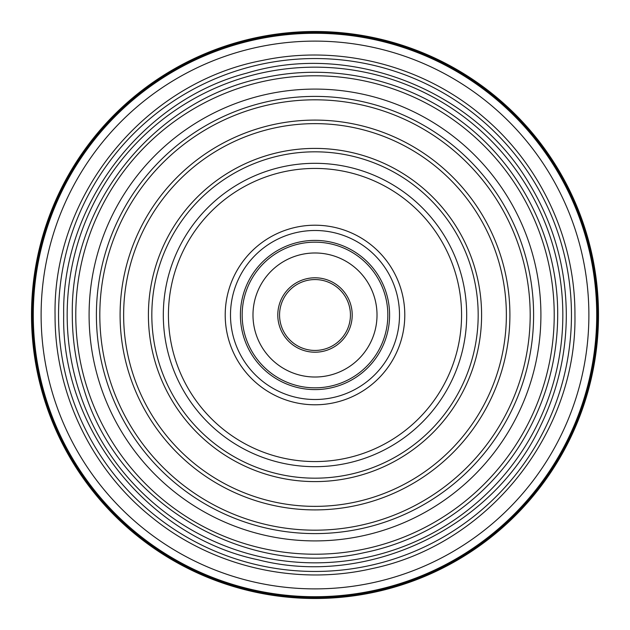 <?xml version="1.0" encoding="UTF-8"?>
<svg xmlns="http://www.w3.org/2000/svg" width="630" height="630" viewBox="0 0 630 630"><rect width="100%" height="100%" fill="white"/><g stroke="black" fill="none" stroke-linecap="round" stroke-linejoin="round"><path stroke-width="0.94" d="M252.984 315A62.016 62.016 0 0 0 315 377.016A62.016 62.016 0 0 0 377.016 315A62.016 62.016 0 0 0 315 252.984A62.016 62.016 0 0 0 252.984 315M325.088 253.811A62.016 62.016 0 0 0 253.811 304.912A62.016 62.016 0 0 0 304.912 376.189A62.016 62.016 0 0 0 376.189 325.088A62.016 62.016 0 0 0 325.088 253.811M308.944 351.713A37.209 37.209 0 0 0 351.713 321.056A37.209 37.209 0 0 0 321.056 278.287A37.209 37.209 0 0 0 278.287 308.944A37.209 37.209 0 0 0 308.944 351.713M67.166 315A247.834 247.834 0 0 0 315 562.834A247.834 247.834 0 0 0 562.834 315A247.834 247.834 0 0 0 315 67.166A247.834 247.834 0 0 0 67.166 315M75.781 315A239.219 239.219 0 0 0 315 554.219A239.219 239.219 0 0 0 554.219 315A239.219 239.219 0 0 0 315 75.781A239.219 239.219 0 0 0 75.781 315M120.094 315A194.906 194.906 0 0 0 315 509.906A194.906 194.906 0 0 0 509.906 315A194.906 194.906 0 0 0 315 120.094A194.906 194.906 0 0 0 120.094 315M32.232 315A282.768 282.768 0 0 0 315 597.768A282.768 282.768 0 0 0 597.768 315A282.768 282.768 0 0 0 315 32.232A282.768 282.768 0 0 0 32.232 315M31.5 315A283.5 283.5 0 0 0 315 598.5A283.5 283.5 0 0 0 598.5 315A283.5 283.5 0 0 0 315 31.5A283.5 283.5 0 0 0 31.5 315M32.917 315A282.082 282.082 0 0 0 315 597.082A282.082 282.082 0 0 0 597.082 315A282.082 282.082 0 0 0 315 32.917A282.082 282.082 0 0 0 32.917 315M58.543 315A256.457 256.457 0 0 0 315 571.457A256.457 256.457 0 0 0 571.457 315A256.457 256.457 0 0 0 315 58.543A256.457 256.457 0 0 0 58.543 315M350.256 311.417A35.438 35.438 0 0 1 318.583 350.256A35.438 35.438 0 0 1 279.744 318.583A35.438 35.438 0 0 1 311.417 279.744A35.438 35.438 0 0 1 350.256 311.417M168.43 315A146.57 146.57 0 0 0 315 461.57A146.57 146.57 0 0 0 461.57 315A146.57 146.57 0 0 0 315 168.43A146.57 146.57 0 0 0 168.43 315M466.688 315A151.688 151.688 0 0 1 315 466.688A151.688 151.688 0 0 1 163.312 315A151.688 151.688 0 0 1 315 163.312A151.688 151.688 0 0 1 466.688 315M230.493 315A84.507 84.507 0 0 0 315 399.507A84.507 84.507 0 0 0 399.507 315A84.507 84.507 0 0 0 315 230.493A84.507 84.507 0 0 0 230.493 315M404.791 315A89.791 89.791 0 0 1 315 404.791A89.791 89.791 0 0 1 225.209 315A89.791 89.791 0 0 1 315 225.209A89.791 89.791 0 0 1 404.791 315M387.836 315A72.836 72.836 0 0 0 315 242.164A72.836 72.836 0 0 0 242.164 315A72.836 72.836 0 0 0 315 387.836A72.836 72.836 0 0 0 387.836 315M240.4 315A74.6 74.6 0 0 1 315 240.4A74.6 74.6 0 0 1 389.6 315A74.6 74.6 0 0 1 315 389.6A74.6 74.6 0 0 1 240.4 315M506.363 315A191.362 191.362 0 0 0 315 123.638A191.362 191.362 0 0 0 123.638 315A191.362 191.362 0 0 0 315 506.363A191.362 191.362 0 0 0 506.363 315M478.178 315A163.178 163.178 0 0 0 315 151.822A163.178 163.178 0 0 0 151.822 315A163.178 163.178 0 0 0 315 478.178A163.178 163.178 0 0 0 478.178 315M148.404 315A166.596 166.596 0 0 1 315 148.404A166.596 166.596 0 0 1 481.596 315A166.596 166.596 0 0 1 315 481.596A166.596 166.596 0 0 1 148.404 315M540.91 315A225.91 225.91 0 0 1 315 540.91A225.91 225.91 0 0 1 89.09 315A225.91 225.91 0 0 1 315 89.09A225.91 225.91 0 0 1 540.91 315M96.398 315A218.602 218.602 0 0 0 315 533.602A218.602 218.602 0 0 0 533.602 315A218.602 218.602 0 0 0 315 96.398A218.602 218.602 0 0 0 96.398 315M99.816 315A215.184 215.184 0 0 0 315 530.184A215.184 215.184 0 0 0 530.184 315A215.184 215.184 0 0 0 315 99.816A215.184 215.184 0 0 0 99.816 315M33.28 315A281.72 281.72 0 0 0 315 596.72A281.72 281.72 0 0 0 596.72 315A281.72 281.72 0 0 0 315 33.28A281.72 281.72 0 0 0 33.28 315M41.115 315A273.885 273.885 0 0 0 315 588.885A273.885 273.885 0 0 0 588.885 315A273.885 273.885 0 0 0 315 41.115A273.885 273.885 0 0 0 41.115 315M63.685 315C61.283 428.085 147.751 536.957 258.253 559.826C367.55 587.9 493.093 528.168 540.69 425.565C557.66 390.663 566.197 353.808 566.315 315C566.071 267.821 553.723 224.044 529.287 183.684C474.13 89.657 350.847 41.344 246.787 73.119C141.451 100.406 61.583 206.01 63.685 315M72.3 315C72.324 340.625 76.285 365.62 84.176 390.002C118.802 504.961 247.204 579.537 364.219 552.66C432.873 538.815 494.266 493.471 527.68 431.92C547.525 395.475 557.534 356.501 557.7 315C558.188 239.825 521.12 165.659 460.719 120.921C405.948 79.364 333.034 63.063 265.781 77.34C155.799 98.02 70.245 203.104 72.3 315M55.062 315C54.605 392.758 91.507 469.602 152.476 517.86C212.877 566.835 295.919 586.081 371.7 568.677C487.707 544.911 577.041 433.409 574.938 315C575.332 239.991 541.107 165.753 483.816 117.345C423.959 65.575 339.68 43.942 262.285 60.464C144.49 82.609 52.865 195.158 55.062 315"/></g></svg>
